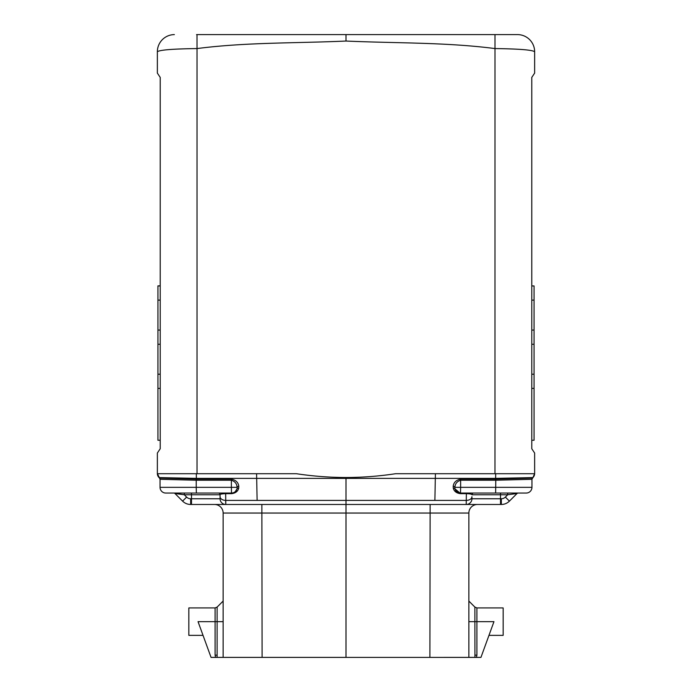 <?xml version="1.0" encoding="UTF-8"?>
<svg xmlns="http://www.w3.org/2000/svg" width="692" height="692" viewBox="0 0 692 692"><rect width="100%" height="100%" fill="white"/><g stroke="black" fill="none" stroke-linecap="round" stroke-linejoin="round"><path stroke-width="1.04" d="M517.875 493.076A1.713 1.713 87.6 0 0 517.452 493.223A1.713 1.713 -92.4 0 0 516.993 493.552L507.694 494.763L505.368 497.09A5.718 5.718 0 0 1 501.328 498.768A5.718 5.718 0 0 0 505.368 497.09L509.407 501.129L516.993 493.552A1.713 1.713 -112.5 0 1 518.204 493.05L526.231 493.05A5.718 5.718 0 0 0 531.949 487.332L531.949 479.297A1.713 1.713 180 0 1 532.451 478.086L495.61 479.123L495.783 480.231L460.638 480.231C457.005 481.407 455.094 483.777 454.912 487.332A5.648 4.325 178.2 0 0 454.973 488.855A5.718 5.718 0 0 0 460.483 493.05L495.628 493.05L495.783 480.231L531.949 479.297L531.949 487.332L531.949 480.447M534.639 464.47L534.639 473.527L532.952 477.584L495.628 478.38L346 478.38L346 477.515C329.236 477.454 312.689 476.183 296.349 473.709L196.32 473.709L196.372 478.38L346 478.38L346 500.394L466.339 500.394A5.718 3.676 -0 0 0 471.935 496.726L471.935 498.768L471.935 496.726M218.352 493.05A1.713 1.713 0 0 1 220.065 494.763C219.926 494.192 221.795 493.828 225.661 493.664L225.627 493.05L231.517 493.05L196.372 493.05L196.217 487.332L160.051 487.332L160.051 479.297A1.713 1.713 179.4 0 0 159.549 478.086L196.39 479.123L231.353 479.123L231.362 480.231C234.995 481.407 236.906 483.777 237.088 487.332A5.648 4.325 1.8 0 1 237.027 488.855L235.245 491.666M159.048 477.584L196.372 478.38L196.217 480.231L160.051 479.297L159.549 478.094L160.051 479.305A1.713 1.713 0 0 0 159.549 478.086L159.048 477.584A5.718 5.718 0 0 1 157.361 473.536L159.627 478.181M160.051 487.332A5.718 5.718 0 0 0 165.769 493.05L184.306 493.05L184.306 494.763L176.745 493.777A1.713 1.202 89.9 0 0 175.777 493.05L191.485 493.05L191.485 494.763L220.065 494.763L220.065 498.768A5.718 5.718 -45 0 0 225.782 504.477L225.661 500.394L346 500.394L346 657.391L211.051 657.391L198.042 621.65L223.135 621.65M468.865 657.391L476.442 657.391L474.937 657.391L476.442 657.391L474.937 657.391L474.885 621.65L468.865 621.65L468.865 513.049A8.572 8.572 0 0 1 477.437 504.477A8.572 8.572 0 0 0 468.865 513.049L468.865 657.391L343.656 657.4M174.739 493.327A1.713 1.713 112.5 0 0 174.012 493.059M196.372 493.05L173.796 493.05A1.713 1.713 92.4 0 1 174.548 493.223A1.713 1.713 -87.6 0 1 175.007 493.552L182.593 501.129A11.427 11.427 0 0 0 190.672 504.477L190.672 498.768A5.718 5.718 0 0 1 186.632 497.09L184.306 494.763L191.485 494.763L191.485 504.477L225.782 504.477L225.661 493.664L231.552 493.664L231.517 493.05A5.718 5.718 0 0 0 237.027 488.855A1.713 1.081 -164.5 0 1 238.714 488.206A1.713 1.081 15.5 0 0 237.027 488.855M531.949 479.21L531.949 487.332A5.718 5.718 0 0 1 526.231 493.05L460.483 493.05L460.448 493.664C456.478 493.162 454.09 491.346 453.286 488.206A1.713 1.081 164.5 0 1 454.973 488.855L459.946 493.024A5.718 5.718 0 0 1 459.401 492.946M158.857 477.385A5.718 5.718 0 0 1 157.369 473.83L157.369 473.778M232.054 493.024L232.598 492.946M480.949 657.391L476.442 657.391L476.909 655.125L476.909 621.65L493.958 621.65L480.949 657.391L488.967 635.36L503.162 635.36L503.162 607.931L503.162 635.36M459.938 493.024L455.016 488.984M531.785 448.753L531.785 77.4L534.639 73.11L534.639 51.744L534.639 73.11L531.785 77.4L531.785 448.753L534.639 453.044L534.639 473.709L395.651 473.709C379.311 476.183 362.764 477.454 346 477.515M296.349 473.709L157.361 473.709L157.361 453.044L160.215 448.753L160.215 77.4L157.361 73.11L157.361 51.744C159.636 49.945 172.862 48.881 197.021 48.57L197.004 34.6L517.642 34.6A17.144 17.144 0 0 1 534.639 51.744A17.144 17.144 0 0 0 517.642 34.6L495.455 34.6M473.648 493.05A1.713 1.713 0 0 0 471.935 494.763L500.515 494.763L500.515 504.477L501.328 504.477A11.427 11.427 0 0 0 509.407 501.129A11.427 11.427 0 0 1 501.328 504.477L501.328 498.768L471.935 498.768A5.718 5.718 -135 0 1 466.218 504.477L225.782 504.477L261.87 504.477L262.095 657.4M458.398 492.652A5.718 5.718 0 0 1 457.862 492.41M456.755 491.666A5.718 5.718 0 0 1 454.973 488.855M532.425 477.644L526.802 477.887M214.563 504.477A8.572 8.572 0 0 1 223.135 513.049L223.135 657.391M534.12 475.906L533.143 477.385A5.718 5.718 0 0 0 534.129 475.897A5.718 5.718 0 0 1 532.961 477.575L532.364 478.172M534.622 473.916A5.718 5.718 0 0 1 534.267 475.56A5.718 5.718 0 0 0 534.631 473.856M196.545 34.6L197.004 34.6M203.119 34.6L488.881 34.6L203.119 34.6M191.485 504.477L190.672 504.477L191.485 504.477M429.905 657.4L430.13 504.477L501.328 504.477M460.483 493.05L460.638 487.332L454.912 487.332A1.713 1.09 10.8 0 0 453.208 486.234L453.286 488.206M471.935 498.768A5.718 5.718 0 0 1 466.218 504.477L466.373 493.05M174.358 34.6A17.144 17.144 0 0 0 157.361 51.744M157.361 73.11L160.215 77.4M531.966 479.063L532.952 477.584L531.949 479.305A1.713 1.713 0.6 0 1 532.451 478.086L531.819 479.469M256.594 473.709L257.113 500.394M173.796 493.05L173.796 493.05A1.713 1.713 -87.6 0 1 174.548 493.223L184.306 494.763M346 34.6L346 41.044C296.401 43.311 246.093 42.203 197.021 48.57L197.021 473.709M186.632 497.09L182.593 501.129L175.007 493.552M346 41.044C395.599 43.311 445.907 42.203 494.979 48.57C519.138 48.881 532.364 49.945 534.639 51.744M476.909 655.125L474.885 655.125M503.162 607.931L476.909 607.931L476.909 621.65L474.885 621.65L474.885 607.092L468.865 601.071L474.885 607.092L476.909 607.931M453.208 486.234C453.675 482.445 456.158 480.075 460.647 479.123L460.638 487.332L531.949 487.332M460.647 479.123L495.61 479.123L495.68 473.709L395.651 473.709M220.065 494.763L220.065 498.768L190.672 498.768M184.306 493.05L191.485 493.05M471.935 494.763C472.074 494.192 470.205 493.828 466.339 493.664L460.448 493.664M348.344 657.4L346 657.391M215.558 657.391L215.091 655.125L217.115 655.125L217.063 657.391M215.091 655.125L215.091 607.931L188.838 607.931L188.838 635.36L203.033 635.36M494.996 34.6L494.979 473.709M518.204 493.05A1.713 1.713 -92.4 0 0 517.452 493.223L516.993 493.552A1.713 1.713 -112.5 0 1 518.204 493.05M435.406 473.709L434.887 500.394M231.552 493.664C235.522 493.162 237.91 491.346 238.714 488.206L238.792 486.234C238.325 482.445 235.842 480.075 231.353 479.123M231.517 493.05L231.362 487.332L237.088 487.332A1.713 1.09 169.2 0 1 238.792 486.234M500.515 493.05L500.515 494.763L507.694 494.763L507.694 493.05M531.785 285.943L534.068 285.943L534.068 440.259L531.785 440.259M534.068 388.394L531.785 388.394M534.068 344.261L531.785 344.261M534.068 374.208L531.785 374.208M534.068 300.129L531.785 300.129M534.068 330.075L531.785 330.075M160.215 374.208L157.932 374.208L157.932 300.129L160.215 300.129M157.932 330.075L160.215 330.075M160.215 285.865L157.932 285.865L157.932 300.129M157.932 344.261L160.215 344.261M157.932 374.208L157.932 388.394L160.215 388.394M160.215 440.259L157.932 440.259L157.932 388.394M157.932 285.943L160.215 285.943M225.661 493.664L231.033 493.664M516.223 493.05A1.713 1.202 90.1 0 0 515.255 493.777A1.713 1.202 -89.9 0 1 516.12 493.059M224.736 500.333A5.718 3.676 0 0 1 220.065 496.726A5.718 3.676 180 0 0 225.661 500.394M516.993 493.552L517.452 493.223M231.362 487.332L231.362 480.231L196.217 480.231L196.217 487.332L231.362 487.332M223.135 513.049L468.865 513.049M215.091 607.931L217.115 607.092L217.115 655.125M532.451 478.094L531.958 479.132M534.406 475.153L534.639 473.709M217.115 607.092L223.135 601.071"/></g></svg>
